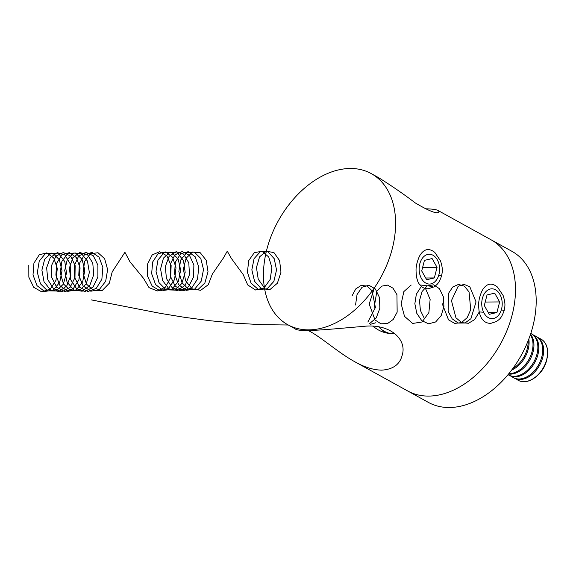 <?xml version="1.0" encoding="UTF-8"?>
<svg xmlns="http://www.w3.org/2000/svg" width="576" height="576" viewBox="0 0 576 576"><rect width="100%" height="100%" fill="white"/><g stroke="black" fill="none" stroke-linecap="round" stroke-linejoin="round"><path stroke-width="0.86" d="M424.973 208.778C432.101 208.93 436.522 209.542 438.235 210.607L511.848 251.273A86.321 58.536 118.9 0 1 528.07 340.963A86.321 58.536 118.9 0 1 449.388 407.513A86.321 58.536 118.9 0 1 428.364 402.386L407.671 390.953A86.321 58.536 -61.1 0 0 500.652 343.706A86.321 58.536 -61.1 0 0 491.148 239.839A86.321 58.536 118.9 0 1 507.37 329.53A86.321 58.536 118.9 0 1 428.695 396.079A86.321 58.536 118.9 0 1 407.671 390.953L354.751 361.721C337.903 352.49 320.998 336.845 308.268 330.545M438.235 210.607L439.049 211.615C438.07 214.589 430.15 211.702 415.282 202.939C403.834 194.191 391.572 185.746 378.497 177.602L371.268 173.614A86.321 58.536 -61.1 0 0 350.244 168.487A86.321 58.536 -61.1 0 0 271.57 235.037A86.321 58.536 -61.1 0 0 287.784 324.727A86.321 58.536 -61.1 0 0 380.765 277.474A86.321 58.536 -61.1 0 0 371.268 173.614M504.166 310.471C501.214 319.025 499.003 319.478 496.418 321.538L490.86 323.345C486.086 323.467 482.587 320.983 480.362 315.914L479.189 312.005C478.512 306.439 478.462 302.674 479.03 300.722C478.915 299.383 481.097 291.96 482.81 289.555C486.857 283.356 491.724 282.499 497.412 286.999L503.122 295.488C505.901 304.308 504.821 306.626 504.166 310.471L501.336 309.859M441.576 275.89C438.624 284.443 436.406 284.897 433.829 286.956L428.27 288.763C423.497 288.886 419.998 286.409 417.766 281.333L416.592 277.43C415.915 271.858 415.865 268.099 416.441 266.148C416.318 264.802 418.5 257.378 420.214 254.974C424.26 248.774 429.127 247.918 434.815 252.418L440.525 260.906C443.304 269.726 442.224 272.045 441.576 275.89L438.739 275.278M287.784 324.727L295.013 328.716C298.634 332.87 333.871 328.774 362.635 326.477C389.664 322.963 407.477 339.242 402.127 355.421C399.794 364.486 393.005 369.396 381.744 370.145C373.378 369.994 364.378 367.186 354.751 361.721M394.596 333.137L391.162 333.468C386.863 333.468 382.486 332.23 378.029 329.753L373.054 326.513M385.171 332.683A46.692 31.666 118.9 0 1 383.011 330.516M484.308 305.539L489.254 314.323L496.93 312.516L499.644 301.925L494.698 293.148L487.022 294.955L484.308 305.539M501.566 309.031A14.911 10.238 89.5 0 0 501.682 308.563A14.911 10.238 89.5 0 0 501.602 298.75A14.911 10.238 89.5 0 0 485.892 291.686A14.911 10.238 89.5 0 0 485.813 315.583A14.911 10.238 89.5 0 0 501.566 309.031M485.208 302.04L499.644 301.925M488.275 312.581L496.93 312.516M421.711 270.958L426.665 279.742L434.333 277.934L437.047 267.343L432.101 258.566L424.433 260.374L421.711 270.958M438.97 274.45A14.911 10.238 89.5 0 0 439.085 273.982A14.911 10.238 89.5 0 0 439.006 264.168A14.911 10.238 89.5 0 0 423.302 257.105A14.911 10.238 89.5 0 0 423.223 281.002A14.911 10.238 89.5 0 0 438.97 274.45M422.611 267.466L437.047 267.343M425.686 278.006L434.333 277.934M378.95 327.089A45.396 30.787 -61.1 0 0 384.3 331.286A45.396 30.787 -61.1 0 0 390.067 333.454M384.3 331.286L386.899 332.726A45.396 30.787 -61.1 0 0 387.893 333.245M512.827 368.51A23.544 15.962 -61.1 0 0 528.127 340.812M511.675 370.066A23.544 15.962 -61.1 0 0 528.833 339.005M508.882 373.622A23.544 15.962 -61.1 0 0 526.802 362.765A23.544 15.962 -61.1 0 0 532.634 340.502A23.544 15.962 -61.1 0 0 530.359 334.742M508.536 374.047A23.544 15.962 -61.1 0 0 527.213 363.996A23.544 15.962 -61.1 0 0 533.57 341.021A23.544 15.962 -61.1 0 0 530.532 334.231M508.025 374.666A23.544 15.962 -61.1 0 0 508.457 374.911A23.544 15.962 -61.1 0 0 529.2 368.482A23.544 15.962 -61.1 0 0 537.487 343.188A23.544 15.962 -61.1 0 0 531.223 333.698A23.544 15.962 -61.1 0 0 530.784 333.468M508.457 374.911L509.393 375.43A23.544 15.962 -61.1 0 0 530.136 368.993A23.544 15.962 -61.1 0 0 538.423 343.699A23.544 15.962 -61.1 0 0 532.159 334.217L531.223 333.698M511.466 376.308A23.544 15.962 -61.1 0 0 513.31 377.597A23.544 15.962 -61.1 0 0 534.053 371.16A23.544 15.962 -61.1 0 0 542.347 345.866A23.544 15.962 -61.1 0 0 536.083 336.384A23.544 15.962 -61.1 0 0 534.01 335.506M513.31 377.597L514.246 378.115A23.544 15.962 -61.1 0 0 534.989 371.678A23.544 15.962 -61.1 0 0 543.283 346.385A23.544 15.962 -61.1 0 0 537.019 336.902L536.083 336.384M516.319 378.994A23.544 15.962 -61.1 0 0 518.17 380.282A23.544 15.962 -61.1 0 0 538.913 373.846A23.544 15.962 -61.1 0 0 547.2 348.552A23.544 15.962 -61.1 0 0 540.936 339.07A23.544 15.962 -61.1 0 0 538.862 338.191M518.22 380.304A23.544 15.962 -61.1 0 0 518.263 380.333A23.544 15.962 -61.1 0 0 538.157 374.789L539.381 373.55A19.188 13.018 -61.1 0 0 546.538 360.605L546.934 358.913A23.544 15.962 -61.1 0 0 541.03 339.12A23.544 15.962 -61.1 0 0 540.986 339.091M538.157 374.789A23.544 15.962 -61.1 0 0 546.934 358.913M264.427 287.755L258.235 279.252L256.457 267.494L259.589 256.831L266.306 251.179L273.974 252.619L279.612 260.633L280.966 272.261L277.387 283.226L270.022 289.498L261.41 288.77L254.57 281.304L251.842 269.856L254.074 258.638L260.273 251.784L267.998 251.813L274.241 258.718L276.53 269.964L273.866 281.398L267.07 288.828L258.466 289.519L251.064 283.205L247.421 272.225L248.717 260.618L254.304 252.655L261.965 251.273L268.718 256.975L271.901 267.674L270.194 279.425L264.046 287.906L255.564 289.994L247.702 284.933L243.187 274.572L231.415 258.494L227.268 251.179L223.43 257.962L212.357 274.054L208.303 284.702L200.671 290.318L192.11 288.835L185.609 280.793L183.384 269.165L186.098 258.228L192.593 252L200.297 252.792L206.222 260.302L208.022 271.764L204.862 282.974L197.748 289.793L189.13 289.721L182.016 282.787L178.855 271.534L180.655 260.114L186.588 252.734L194.292 252.108L200.786 258.466L203.501 269.467L201.276 281.074L194.767 289.008L186.206 290.347L178.574 284.609L174.521 273.895L175.37 262.159L180.648 253.721L188.244 251.69L195.199 256.802L198.785 267.199L197.518 279.036L191.707 287.964L183.319 290.7L175.277 286.236L170.374 276.221L170.258 264.334L174.802 254.959L182.167 251.546L189.475 255.355L193.882 264.974L193.586 276.883L188.546 286.682L180.439 290.779L172.094 287.654L166.414 278.467L165.326 266.602L169.063 256.421L176.09 251.683L183.65 254.124L188.798 262.85L189.475 274.651L185.263 285.185L177.552 290.578L169.013 288.842L162.626 280.62L160.574 268.934L163.454 258.098L170.028 252.094L177.732 253.13L183.542 260.834L185.177 272.369L181.85 283.486L174.636 290.102L166.018 289.778L159.005 282.636L156.017 271.303L157.982 259.956L164.016 252.778L171.734 252.396L178.128 258.97L180.684 270.072L178.294 281.614L171.67 289.361L163.087 290.448L155.542 284.486L151.646 273.672L152.669 261.979L158.069 253.721L165.686 251.935L172.57 257.278L176.004 267.79L174.564 279.598L168.624 288.36L160.193 290.851L152.215 286.157L147.47 275.998L147.521 264.132L152.201 254.916L159.617 251.741L166.874 255.787L171.137 265.558L170.669 277.466L165.478 287.122L157.32 290.974L149.018 287.611L143.474 278.266L129.967 261.799L124.92 252.295L112.205 271.872L109.31 283.212L102.362 290.362L93.744 290.7L86.472 284.09L83.052 272.981L84.586 261.454L90.331 253.757L98.021 252.727L104.652 258.732L107.626 269.582L105.674 281.268L99.36 289.498L90.835 291.24L83.074 285.862L78.775 275.335L79.351 263.542L84.42 254.822L91.966 252.389L99.029 257.134L102.852 267.322L101.873 279.194L96.271 288.389L87.948 291.521L79.812 287.431L74.678 277.639L74.282 265.745L78.602 256.126L85.882 252.324L93.276 255.744L97.898 265.126L97.884 277.013L93.074 287.042L85.075 291.514L76.658 288.785L70.769 279.864L69.401 268.034L72.9 257.652L79.812 252.54L87.422 254.578L92.772 263.023L93.722 274.766L89.762 285.487L82.181 291.233L73.606 289.901L67.032 281.974L64.706 270.382L67.327 259.38L73.764 253.03L81.475 253.663L87.466 261.05L89.366 272.477L86.306 283.738L79.25 290.678L70.632 290.765L63.461 283.946L60.199 272.75L61.898 261.288L67.759 253.786L75.463 253.008L82.008 259.236L84.823 270.18L82.699 281.815L76.262 289.865L67.716 291.355L60.034 285.754L55.886 275.112L56.635 263.347L61.834 254.801L69.408 252.619L76.406 257.594L80.086 267.912L78.926 279.763L73.188 288.792L64.829 291.679L56.75 287.359L51.761 277.423L51.538 265.536L56.002 256.068L63.331 252.504L70.675 256.169L75.161 265.702L74.974 277.603L70.02 287.489L61.949 291.73L53.582 288.756L47.815 279.67L46.627 267.811L50.27 257.551L57.254 252.67L64.836 254.959L70.063 263.585L70.841 275.364L66.73 285.97L59.062 291.492L50.508 289.915L44.05 281.801L41.897 270.151L44.676 259.25L51.199 253.116L58.903 253.994L64.793 261.583L66.521 273.082L63.295 284.249L56.146 290.988L47.527 290.822L40.45 283.802L37.354 272.52L39.226 261.13L45.194 253.822L52.906 253.296L59.357 259.74L62.006 270.778L59.717 282.362L53.165 290.225L44.597 291.463L37.001 285.638L33.012 274.882L33.926 263.167L39.254 254.794L46.858 252.857L53.784 258.062L57.305 268.502L55.973 280.332L50.112 289.195L41.702 291.838L33.689 287.28L28.85 277.207L28.8 265.327M483.61 312.242L479.167 311.918M478.98 312.444L474.624 319.615L468.446 323.287L461.743 322.632L455.94 317.794L451.447 300.614L458.165 286.25L464.04 284.357L469.843 286.841L476.035 301.889L470.923 318.694L464.954 323.014L458.244 323.071L452.203 318.866L448.114 311.328L448.502 293.393L452.736 286.992L458.496 284.4L464.4 286.193L469.066 291.96L470.714 309.694L467.165 317.686L461.448 322.625L454.759 323.402L448.517 319.846L442.246 303.71M424.476 318.679L420.379 310.378L419.522 300.499L422.042 291.571L427.198 285.862L433.584 284.825L439.474 288.727L443.282 296.582L443.938 306.374L441.187 315.626L435.629 321.977L428.587 323.813L421.762 320.659L416.794 313.33L414.857 303.689L416.347 294.185L420.79 287.251M432.439 286.438L419.875 284.933M425.534 288.554L430.135 299.462L428.875 312.574L422.1 321.977L412.639 323.453L404.51 316.339L401.162 303.833L403.87 291.564L411.192 285.055M374.112 307.8L376.898 291.06L381.708 286.142L387.504 285.106L392.99 288.166L396.943 294.682L397.152 312.163L393.221 319.45L387.432 323.618L380.916 323.784L374.99 319.918L369.209 304.02L374.162 288.605M375.775 322.776L370.368 324.338M355.55 304.992L357.034 294.602L362.009 287.266L368.849 285.192L375.372 289.008L379.498 297.562L379.858 308.282L376.214 317.945L369.554 323.626M352.051 295.884L355.73 288.95L361.13 285.422L367.027 286.063L372.074 290.729L375.408 307.476L367.87 322.042M288.302 325.001L262.044 324.684L235.958 323.237L210.233 320.753L185.033 317.398L160.474 313.38L91.397 299.909"/></g></svg>
